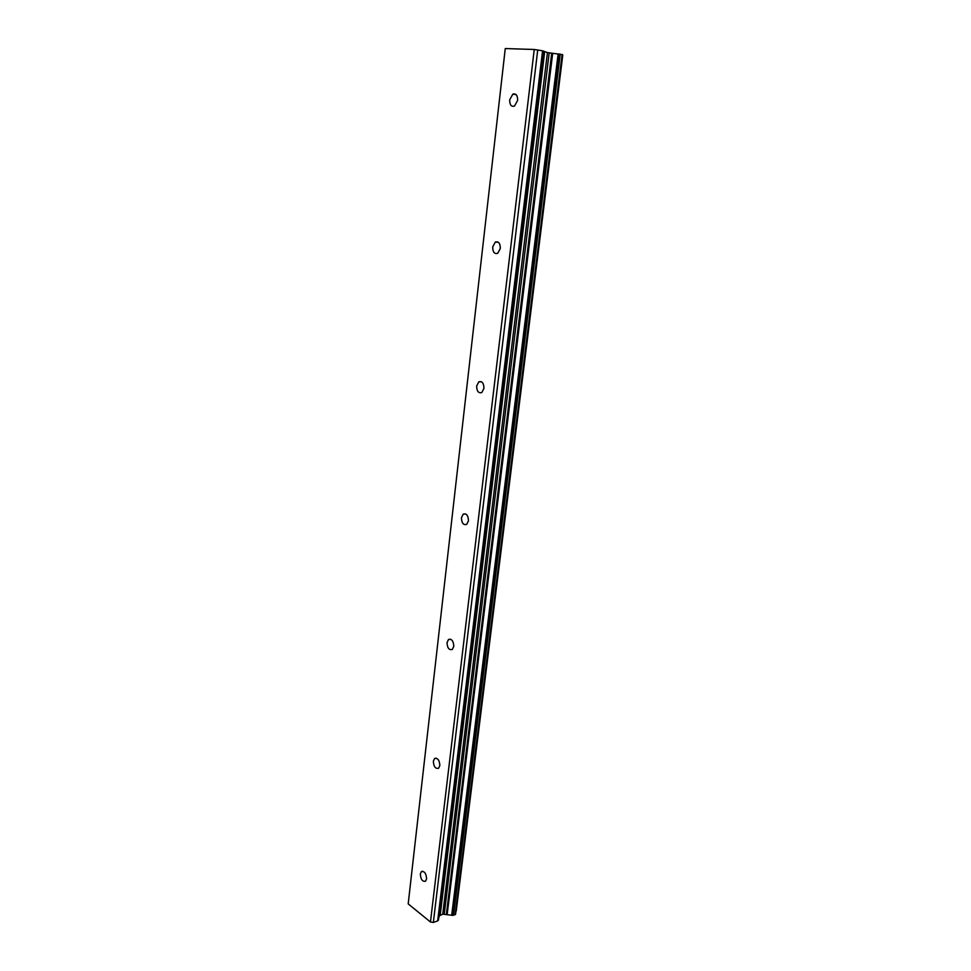 <?xml version="1.0" encoding="UTF-8"?>
<svg xmlns="http://www.w3.org/2000/svg" width="971" height="971" viewBox="0 0 971 971"><rect width="100%" height="100%" fill="white"/><g stroke="black" fill="none" stroke-linecap="round" stroke-linejoin="round"><path stroke-width="1.46" d="M420.334 873.985L421.365 871.63C424.436 870.975 426.184 873.378 426.585 878.852L425.565 881.195C422.47 881.85 420.734 879.447 420.334 873.985M433.345 761.228L434.571 758.533C437.727 757.768 439.487 760.111 439.839 765.561L438.625 768.231C435.445 769.008 433.685 766.665 433.345 761.228M447.036 642.632L448.493 639.537C451.733 638.675 453.493 640.957 453.773 646.383L452.316 649.453C449.075 650.315 447.315 648.033 447.036 642.632M461.443 517.737L463.203 514.157C466.493 513.246 468.24 515.467 468.459 520.82L466.711 524.389C463.41 525.311 461.662 523.09 461.443 517.737M476.652 386.033L478.776 381.87C482.089 380.923 483.813 383.096 483.946 388.388L481.834 392.527C478.509 393.473 476.785 391.313 476.652 386.033M492.71 246.937L495.283 242.095C498.584 241.16 500.259 243.284 500.308 248.467L497.735 253.297C494.433 254.232 492.746 252.12 492.71 246.937M509.69 99.831L512.834 94.151C516.062 93.277 517.664 95.364 517.616 100.426L514.496 106.07C511.244 106.956 509.641 104.868 509.69 99.831M455.533 914.366L452.729 915.362L442.74 914.16L439.462 915.738L437.678 920.909L433.345 922.45L430.456 922.001L408.196 903.892L505.26 48.55L534.244 49.485L542.583 50.795L547.438 52.58L562.525 54.643L455.593 914.075M455.933 911.332L562.755 55.201L456.273 910.749M455.982 911.308L562.525 55.104M447.17 914.415L552.693 53.247M446.357 914.379L551.722 53.126M433.345 922.45L537.74 49.885M430.456 922.001L534.244 49.485M455.156 914.718L562.124 54.485M453.481 915.313L560.243 54.133M452.729 915.362L559.369 54M452.255 915.289L558.811 53.939M451.709 915.107L558.143 53.878M444.245 914.063L549.185 52.835M442.74 914.16L547.438 52.58M440.227 915.046L544.634 52.058M439.462 915.738L543.845 51.827M438.455 920.205L543.384 51.026M437.678 920.909L542.583 50.795M422.64 871.23L421.365 871.63M436.149 758.133L434.571 758.533M450.435 639.173L448.493 639.537M465.546 513.902L463.203 514.157M481.519 381.797L478.776 381.87M498.39 242.277L495.283 242.095M516.171 94.673L512.834 94.151M456.236 910.992L562.767 55.189"/></g></svg>
